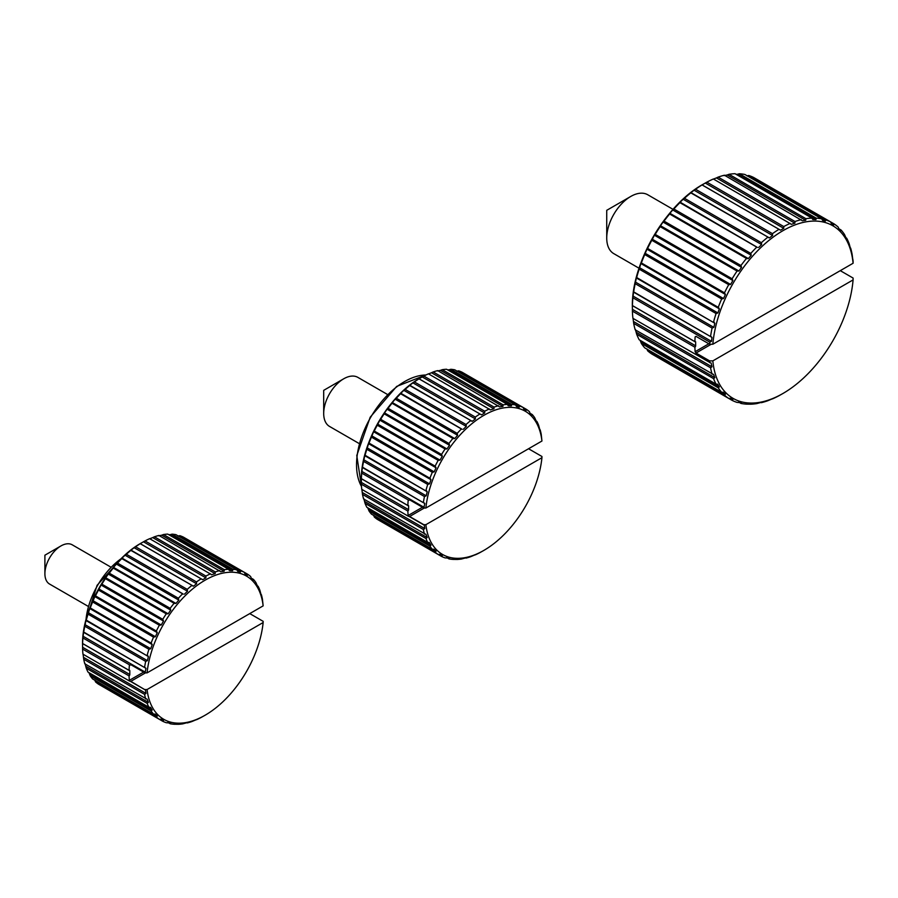 <?xml version="1.0" encoding="UTF-8"?>
<svg xmlns="http://www.w3.org/2000/svg" width="898" height="898" viewBox="0 0 898 898"><rect width="100%" height="100%" fill="white"/><g stroke="black" fill="none" stroke-linecap="round" stroke-linejoin="round"><path stroke-width="1.35" d="M101.878 686.128L162.763 721.285L163.503 720.488L161.236 719.175L159.361 719.32L98.477 684.175A84.962 49.053 -60 0 1 95.48 681.84L94.84 680.055M155.163 714.067L153.536 714.135L92.651 678.978A84.962 49.053 -60 0 1 90.238 675.824L88.969 672.669M150.224 707.265L148.933 707.287L88.049 672.142A84.962 49.053 -60 0 1 86.275 668.224L84.973 663.409M146.554 698.958L84.794 663.802A84.962 49.053 -60 0 1 83.716 659.222L83.054 654.002M143.646 672.086L129.357 680.336L129.705 681.167L82.964 654.182A84.962 49.053 -60 0 1 82.594 649.063L82.571 643.552L129.817 670.828A1.134 0.651 120 0 0 129.065 670.335A84.962 49.053 -60 0 1 129.357 665.541L130.827 664.688L129.357 665.541M129.065 670.335L82.594 643.507A84.962 49.053 -60 0 1 82.964 637.973L83.548 632.293L145.992 668.348L83.716 632.057A84.962 49.053 -60 0 1 84.794 626.232L85.972 620.529L148.406 656.573L86.275 620.103A84.962 49.053 -60 0 1 88.049 614.142L89.766 608.53L152.2 644.573L151.111 643.08L90.238 607.935L89.766 608.53L90.238 607.935A84.962 49.053 -60 0 1 92.651 601.986L94.84 596.586L157.273 632.641L156.353 631.013L95.48 595.857L94.84 596.586L95.48 595.857A84.962 49.053 -60 0 1 98.477 590.065L101.07 585.013L163.503 621.057L162.763 619.328L101.878 584.171L101.07 585.013M101.878 584.171A84.962 49.053 -60 0 1 105.403 578.671L105.706 577.751L105.403 578.671L166.411 613.906M162.763 619.328A84.962 49.053 120 0 1 166.287 613.817L168.151 613.805L105.706 577.751L108.31 574.08L170.743 610.124L170.171 608.316L109.287 573.16L108.31 574.08M109.287 573.16A84.962 49.053 -60 0 1 113.238 568.097L113.507 567.39L113.238 568.097L174.437 603.478M170.171 608.316A84.962 49.053 120 0 1 174.122 603.243L175.952 603.445L113.507 567.39L116.37 564.056L178.803 600.111L178.399 598.248L117.515 563.102L116.37 564.056M117.515 563.102A84.962 49.053 -60 0 1 121.791 558.59L183.17 594.128M178.399 598.248A84.962 49.053 120 0 1 182.676 593.735L122.005 558.107L125.058 555.2L187.502 591.254L187.244 589.38L126.36 554.234L125.058 555.2M126.36 554.234A84.962 49.053 -60 0 1 130.861 550.384L193.429 586.181L130.996 550.126L134.161 547.724L196.606 583.767L196.494 581.926L135.609 546.781L134.161 547.724M135.609 546.781A84.962 49.053 -60 0 1 140.223 543.694L202.69 579.704L140.245 543.649L143.456 541.797L205.9 577.852L205.911 576.067L145.038 540.922L143.456 541.797M145.038 540.922A84.962 49.053 -60 0 1 149.652 538.677L210.738 574.17M149.539 538.845L152.705 537.588L215.15 573.642L215.273 571.947L154.4 536.802L152.705 537.588M154.4 536.802A84.962 49.053 -60 0 1 158.901 535.455L220.223 571.364M158.643 535.814L161.696 535.197L224.13 571.24L224.354 569.68L163.47 534.523L161.696 535.197M163.47 534.523A84.962 49.053 -60 0 1 167.746 534.108L228.62 569.253L229.259 570.387M168.667 534.636L170.193 534.669L232.638 570.713L232.908 569.298L172.023 534.153L170.193 534.669M172.023 534.153A84.962 49.053 -60 0 1 175.974 534.669L236.859 569.815L237.611 571.263M179.858 535.679L240.743 570.836A84.962 49.053 120 0 1 244.267 572.273L245.075 573.968L247.343 575.281L247.657 574.237L183.383 537.116A84.962 49.053 -60 0 0 179.858 535.679L177.995 536.027M110.791 567.076L72.255 544.828A22.663 13.077 120 0 0 60.918 545.95A22.663 13.077 120 0 0 44.9 573.699A22.663 13.077 120 0 0 49.592 584.07L88.127 606.318M249.756 613.603L263.159 621.337L263.148 622.527A82.706 47.751 -60 0 1 205.114 715.223L201.107 717.48A84.962 49.053 120 0 1 196.494 719.725L196.37 719.657M129.817 670.828L129.817 674.533L82.571 647.256M129.357 680.336A84.962 49.053 -60 0 1 129.065 675.891A1.134 0.651 120 0 0 129.817 674.533M129.705 681.167L130.827 681.346L145.476 672.883M260.97 594.386L261.352 594.599A84.962 49.053 120 0 1 262.429 599.179L263.148 605.869A82.706 47.751 -60 0 0 205.114 580.175A82.706 47.751 -60 0 0 147.081 672.883L263.148 605.869M261.161 595.004L259.859 590.177A84.962 49.053 120 0 0 258.096 586.271L257.165 585.732M257.838 586.888L255.908 582.577A84.962 49.053 120 0 0 253.494 579.423L251.092 578.043M253.191 580.254L253.494 579.423L253.191 580.254L251.305 578.346L250.665 576.561A84.962 49.053 120 0 0 247.657 574.237M236.915 570.039L240.428 572.071L240.743 570.836M237.723 571.341L240.428 572.071M229.529 570.6L232.638 570.713M220.672 571.757L224.13 571.24M211.367 574.787L215.15 573.642M196.494 581.926A84.962 49.053 120 0 1 201.107 578.84L202.69 579.704L205.9 577.852M187.244 589.38A84.962 49.053 120 0 1 191.745 585.541L193.429 586.181L196.606 583.767M163.503 621.057L161.236 624.986L159.361 625.21L98.477 590.065M156.488 631.081L156.353 631.013A84.962 49.053 120 0 1 159.361 625.21M157.273 632.641L155.388 636.727L153.536 637.131L92.651 601.986M151.47 643.249L151.111 643.08A84.962 49.053 120 0 1 153.536 637.131M152.2 644.573L150.741 648.715L148.933 649.288L88.049 614.142M147.755 655.484L147.16 655.248A84.962 49.053 120 0 1 148.933 649.288M148.406 656.573L147.418 660.67L145.678 661.388L84.794 626.232M130.827 664.688L145.016 672.883L145.992 668.348L144.6 667.203A84.962 49.053 120 0 1 145.678 661.388M129.705 664.958L82.964 637.973M129.065 675.891L82.594 649.063M129.918 681.066L145.487 690.057L145.992 693.424L144.6 694.379L83.716 659.222M145.487 690.057L130.827 681.346M86.275 668.224L147.16 703.37L148.406 702.404L147.126 699.138M90.238 675.824L151.111 710.969L152.2 710.026L150.55 707.388M95.48 681.84L156.353 716.986L157.273 716.099L155.298 714.123M167.769 722.351L170.171 723.743L170.743 723.058L166.287 722.722A84.962 49.053 120 0 1 162.763 721.285M177.478 723.766L178.399 724.304L174.122 724.248A84.962 49.053 120 0 1 170.171 723.743L170.743 723.058M186.863 722.733L182.676 723.878A84.962 49.053 120 0 1 178.399 724.304L178.803 723.766M196.606 719.567L191.745 721.599A84.962 49.053 120 0 1 187.244 722.946L187.502 722.598M161.236 719.175L163.503 720.488M170.743 610.124L168.151 613.805M178.803 600.111L175.952 603.445M187.502 591.254L184.449 594.15M145.016 672.883L147.081 672.883M236.859 569.815A84.962 49.053 120 0 0 232.908 569.298M228.62 569.253A84.962 49.053 120 0 0 224.354 569.68M219.774 570.6A84.962 49.053 120 0 0 215.273 571.947M210.525 573.822A84.962 49.053 120 0 0 205.911 576.067M205.114 715.223A82.706 47.751 -60 0 1 147.081 689.529L145.016 689.541M144.6 694.379A84.962 49.053 120 0 0 145.678 698.947M147.16 703.37A84.962 49.053 120 0 0 148.933 707.287M151.111 710.969A84.962 49.053 120 0 0 153.536 714.135M156.353 716.986A84.962 49.053 120 0 0 159.361 719.32M263.148 622.527L147.081 689.529M380.673 521.278L441.558 556.434L442.299 555.638L440.031 554.324L438.157 554.47L377.272 519.325A84.962 49.053 -60 0 1 374.264 516.99L373.624 515.205M433.959 549.217L432.32 549.284L371.446 514.139A84.962 49.053 -60 0 1 369.022 510.973L367.765 507.819M429.019 542.414L427.729 542.437L366.844 507.291A84.962 49.053 -60 0 1 365.071 503.374L363.769 498.558M425.349 534.108L363.589 498.951A84.962 49.053 -60 0 1 362.5 494.383L361.838 489.152M422.442 507.247L408.152 515.497L408.5 516.316L361.748 489.331A84.962 49.053 -60 0 1 361.389 484.213L361.366 478.701L408.601 505.978A1.134 0.651 120 0 0 407.849 505.484A84.962 49.053 -60 0 1 408.152 500.691L409.623 499.838L408.152 500.691M407.849 505.484L361.389 478.656A84.962 49.053 -60 0 1 361.748 473.123L362.343 467.454L424.788 503.497L362.5 467.207A84.962 49.053 -60 0 1 363.589 461.392L364.756 455.679L427.201 491.722L365.071 455.252A84.962 49.053 -60 0 1 366.844 449.292L368.55 443.679L430.995 479.723L429.906 478.241L369.022 443.084L368.55 443.679L369.022 443.084A84.962 49.053 -60 0 1 371.446 437.135L373.624 431.736L436.069 467.791L435.148 466.163L374.264 431.018L373.624 431.736L374.264 431.018A84.962 49.053 -60 0 1 377.272 425.214L379.865 420.163L442.299 456.206L441.558 454.478L380.673 419.321L379.865 420.163M380.673 419.321A84.962 49.053 -60 0 1 384.187 413.821L384.501 412.9L384.187 413.821L445.206 449.056M441.558 454.478A84.962 49.053 120 0 1 445.071 448.978L446.946 448.955L384.501 412.9L387.094 409.23L449.539 445.285L448.966 443.466L388.082 408.321L387.094 409.23M388.082 408.321A84.962 49.053 -60 0 1 392.022 403.247L392.303 402.54L392.022 403.247L453.232 438.628M448.966 443.466A84.962 49.053 120 0 1 452.906 438.392L454.747 438.594L392.303 402.54L395.165 399.206L457.598 435.261L457.194 433.397L396.31 398.252L395.165 399.206M396.31 398.252A84.962 49.053 -60 0 1 400.587 393.739L461.965 429.289M457.194 433.397A84.962 49.053 120 0 1 461.471 428.885L400.8 393.257L403.853 390.349L466.286 426.404L466.04 424.529L405.155 389.384L403.853 390.349M405.155 389.384A84.962 49.053 -60 0 1 409.656 385.534L472.225 421.33L409.791 385.276L412.957 382.874L475.39 418.917L475.289 417.076L414.405 381.931L412.957 382.874M414.405 381.931A84.962 49.053 -60 0 1 419.018 378.844L481.485 414.854L419.04 378.799L422.251 376.947L484.684 413.001L484.707 411.217L423.822 376.071L422.251 376.947M423.822 376.071A84.962 49.053 -60 0 1 428.436 373.826L489.533 409.32M428.335 373.995L431.5 372.737L493.945 408.792L494.068 407.108L433.184 371.952L431.5 372.737M433.184 371.952A84.962 49.053 -60 0 1 437.685 370.605L499.007 406.513M437.438 370.964L440.491 370.346L502.925 406.39L503.138 404.83L442.254 369.673L440.491 370.346M442.254 369.673A84.962 49.053 -60 0 1 446.531 369.258L507.415 404.403L508.055 405.537M447.462 369.785L448.989 369.819L511.422 405.862L511.703 404.448L450.818 369.303L448.989 369.819M450.818 369.303A84.962 49.053 -60 0 1 454.77 369.819L515.643 404.964L516.406 406.412M458.654 370.829L519.538 405.986A84.962 49.053 120 0 1 523.051 407.423L523.871 409.118L526.138 410.431L526.452 409.387L462.178 372.277A84.962 49.053 -60 0 0 458.654 370.829L456.779 371.177M387.476 394.469L357.875 377.385A28.321 16.355 120 0 0 343.721 378.788A28.321 16.355 120 0 0 323.695 413.473A28.321 16.355 120 0 0 329.555 426.449L359.155 443.533M483.102 550.844L479.902 552.629A84.962 49.053 120 0 1 475.289 554.874L475.165 554.807M409.623 499.838L423.811 508.032L425.877 508.032L541.943 441.019L541.225 434.329A84.962 49.053 120 0 0 540.136 429.749L539.765 429.536M408.5 516.316L409.623 516.496L424.271 508.032M528.552 448.753L541.943 456.487L541.943 457.677L425.877 524.679L423.811 524.69L409.623 516.496M539.956 430.153L538.654 425.338A84.962 49.053 120 0 0 536.881 421.42L535.96 420.881M536.634 422.038L534.703 417.727A84.962 49.053 120 0 0 532.278 414.573L529.887 413.192M531.986 415.404L532.278 414.573L531.986 415.404L530.101 413.507L529.461 411.711A84.962 49.053 120 0 0 526.452 409.387M515.71 405.189L519.224 407.221L519.538 405.986M516.518 406.502L519.224 407.221M508.313 405.75L511.422 405.862M499.456 406.906L502.925 406.39M490.162 409.937L493.945 408.792M475.289 417.076A84.962 49.053 120 0 1 479.902 414L481.485 414.854L484.684 413.001M466.04 424.529A84.962 49.053 120 0 1 470.541 420.691L472.225 421.33L475.39 418.917M442.299 456.206L440.031 460.135L438.157 460.36L377.272 425.214M435.283 466.23L435.148 466.163A84.962 49.053 120 0 1 438.157 460.36M436.069 467.791L434.183 471.877L432.32 472.281L371.446 437.135M430.265 478.398L429.906 478.241A84.962 49.053 120 0 1 432.32 472.281M430.995 479.723L429.536 483.865L427.729 484.437L366.844 449.292M426.55 490.634L425.955 490.398A84.962 49.053 120 0 1 427.729 484.437M427.201 491.722L426.213 495.819L424.462 496.538L363.589 461.392M423.811 508.032L424.788 503.497L423.385 502.352A84.962 49.053 120 0 1 424.462 496.538M408.5 500.107L361.748 473.123M408.152 515.497A84.962 49.053 -60 0 1 407.849 511.041L361.389 484.213M407.849 511.041A1.134 0.651 120 0 0 408.601 509.682L361.366 482.406M408.702 516.215L424.283 525.207L424.788 528.574L423.385 529.528L362.5 494.383M365.071 503.374L425.955 538.519L427.201 537.554L425.921 534.288M369.022 510.973L429.906 546.119L430.995 545.176L429.345 542.538M374.264 516.99L435.148 552.147L436.069 551.249L434.093 549.273M446.564 557.501L448.966 558.893L449.539 558.208L445.071 557.871A84.962 49.053 120 0 1 441.558 556.434M456.274 558.915L457.194 559.454L452.906 559.398A84.962 49.053 120 0 1 448.966 558.893L449.539 558.208M465.658 557.883L461.471 559.027A84.962 49.053 120 0 1 457.194 559.454L457.598 558.915M475.39 554.717L470.541 556.749A84.962 49.053 120 0 1 466.04 558.107L466.286 557.748M440.031 554.324L442.299 555.638M408.601 505.978L408.601 509.682M449.539 445.285L446.946 448.955M457.598 435.261L454.747 438.594M466.286 426.404L463.245 429.311M425.877 508.032A82.706 47.751 -60 0 1 483.91 415.325A82.706 47.751 -60 0 1 541.943 441.019M515.643 404.964A84.962 49.053 120 0 0 511.703 404.448M507.415 404.403A84.962 49.053 120 0 0 503.138 404.83M498.57 405.75A84.962 49.053 120 0 0 494.068 407.108M489.32 408.972A84.962 49.053 120 0 0 484.707 411.217M541.943 457.677A82.706 47.751 -60 0 1 483.91 550.373A82.706 47.751 -60 0 1 425.877 524.679M423.385 529.528A84.962 49.053 120 0 0 424.462 534.097M425.955 538.519A84.962 49.053 120 0 0 427.729 542.437M429.906 546.119A84.962 49.053 120 0 0 432.32 549.284M435.148 552.147A84.962 49.053 120 0 0 438.157 554.47M655.214 355.978L732.117 400.373L732.869 399.565L730.602 398.263L728.716 398.42L651.813 354.014A101.957 58.864 -60 0 1 647.581 350.736L646.942 348.94M723.305 392.202L721.655 392.28L644.753 347.874A101.957 58.864 -60 0 1 641.352 343.429L640.106 340.286M717.379 384.12L716.076 384.142L639.174 339.747A101.957 58.864 -60 0 1 636.671 334.236L635.38 329.409M712.99 374.208L635.189 329.813A101.957 58.864 -60 0 1 633.674 323.37L633.011 318.139M710.239 362.736L632.922 318.33A101.957 58.864 -60 0 1 632.405 311.123L632.383 305.601L695.647 342.127A1.134 0.651 120 0 0 694.895 341.644A101.957 58.864 -60 0 1 695.131 336.885L696.017 336.368L695.131 336.885L696.006 336.368L709.633 344.237L712.844 344.237A99.689 57.562 -60 0 1 782.966 230.674A99.689 57.562 -60 0 1 853.089 263.26L853.1 261.408A101.957 58.864 120 0 0 852.909 259.567L852.786 259.488M694.895 341.644L632.405 305.567A101.957 58.864 -60 0 1 632.922 297.777L633.517 292.097L711.979 337.401L633.674 291.861A101.957 58.864 -60 0 1 635.189 283.667L636.368 277.953L714.842 323.258L636.671 277.527A101.957 58.864 -60 0 1 639.174 269.142L640.88 263.529L719.354 308.833L718.254 307.341L641.352 262.934L640.88 263.529L641.352 262.934A101.957 58.864 -60 0 1 644.753 254.561L646.942 249.161L725.416 294.465L724.484 292.838L647.581 248.432L646.942 249.161L647.581 248.432A101.957 58.864 -60 0 1 651.813 240.271L654.395 235.22L732.869 280.524L732.117 278.784L655.214 234.389L654.395 235.22M655.214 234.389A101.957 58.864 -60 0 1 660.165 226.644L660.479 225.724L660.165 226.644L737.213 271.129M732.117 278.784A101.957 58.864 120 0 1 737.067 271.039L738.942 271.028L660.479 225.724L663.072 222.053L741.535 267.357L740.951 265.527L664.049 221.133L663.072 222.053M664.049 221.133A101.957 58.864 -60 0 1 669.605 213.993L669.886 213.297L669.605 213.993L746.844 258.635M740.951 265.527A101.957 58.864 120 0 1 746.507 258.388L748.348 258.602L669.886 213.297L672.737 209.964L751.211 255.268L750.795 253.404L673.893 208.998L672.737 209.964M673.893 208.998A101.957 58.864 -60 0 1 679.909 202.645L757.317 247.455M750.795 253.404A101.957 58.864 120 0 1 756.812 247.051L680.123 202.173L683.176 199.266L761.639 244.57L761.381 242.696L684.478 198.29L683.176 199.266M684.478 198.29A101.957 58.864 -60 0 1 690.82 192.879L769.406 237.925L690.944 192.621L694.109 190.219L772.583 235.523L772.471 233.671L695.568 189.265L694.109 190.219M695.568 189.265A101.957 58.864 -60 0 1 702.056 184.932L780.542 230.202L702.079 184.898L705.278 183.046L783.752 228.35L783.763 226.554L706.861 182.159L705.278 183.046M706.861 182.159A101.957 58.864 -60 0 1 713.36 178.994L790.476 223.759M713.248 179.162L716.413 177.916L794.887 223.22L795.011 221.525L718.108 177.119L716.413 177.916M718.108 177.119A101.957 58.864 -60 0 1 724.439 175.222L801.791 220.392M724.181 175.581L727.234 174.975L805.708 220.268L805.921 218.697L729.019 174.302L727.234 174.975M729.019 174.302A101.957 58.864 -60 0 1 735.035 173.696L811.938 218.102L812.567 219.247M735.978 174.246L737.471 174.268L815.945 219.572L816.215 218.147L739.312 173.752L737.471 174.268M739.312 173.752A101.957 58.864 -60 0 1 744.869 174.47L821.771 218.876L822.534 220.336M748.764 175.492L825.666 219.887A101.957 58.864 120 0 1 830.616 221.918L831.425 223.624L833.692 224.938L834.018 223.871L753.714 177.512A101.957 58.864 -60 0 0 748.764 175.492L746.878 175.84M673.04 209.357L647.761 194.765A33.989 19.621 120 0 0 630.766 196.449A33.989 19.621 120 0 0 606.734 238.071A33.989 19.621 120 0 0 613.772 253.629L639.05 268.233M840.281 270.657L853.1 278.054L853.089 279.907A99.689 57.562 -60 0 1 782.966 393.47L778.959 395.737A101.957 58.864 120 0 1 772.471 398.892L772.336 398.824M695.647 342.127L695.647 345.831L632.383 309.305M708.825 343.777L695.131 351.679A101.957 58.864 -60 0 1 694.895 347.2A1.134 0.651 120 0 0 695.647 345.831M695.131 351.679L696.006 353.026L711.238 344.237M852.819 259.747L852.157 254.516A101.957 58.864 120 0 0 850.642 248.084L850.249 247.859M850.451 248.488L849.149 243.661A101.957 58.864 120 0 0 846.657 238.15L845.714 237.6M846.399 238.778L844.479 234.457A101.957 58.864 120 0 0 841.067 230.011L838.665 228.62M840.775 230.865L841.067 230.011L840.775 230.865L838.889 228.956L838.249 227.149A101.957 58.864 120 0 0 834.018 223.871M821.838 219.112L825.352 221.144L825.666 219.887M822.647 220.414L825.352 221.144M812.836 219.46L815.945 219.572M802.24 220.796L805.708 220.268M791.116 224.377L794.887 223.22M772.471 233.671A101.957 58.864 120 0 1 778.959 229.327L780.542 230.202L783.752 228.35M761.381 242.696A101.957 58.864 120 0 1 767.723 237.274L769.406 237.925L772.583 235.523M732.869 280.524L730.602 284.453L728.716 284.666L651.813 240.271M724.63 292.916L724.484 292.838A101.957 58.864 120 0 1 728.716 284.666M725.416 294.465L723.53 298.551L721.655 298.955L644.753 254.561M718.625 307.509L718.254 307.341A101.957 58.864 120 0 1 721.655 298.955M719.354 308.833L717.895 312.964L716.076 313.537L639.174 269.142M714.191 322.169L713.573 321.933A101.957 58.864 120 0 1 716.076 313.537M714.842 323.258L713.843 327.355L712.092 328.062L635.189 283.667M632.922 297.777L709.824 342.172L711.474 341.352L711.979 337.401L710.576 336.256A101.957 58.864 120 0 1 712.092 328.062M694.895 347.2L632.405 311.123M633.674 323.37L710.576 367.776L711.979 366.811L711.093 362.972M636.671 334.236L713.573 378.63L714.842 377.654L713.551 374.399M641.352 343.429L718.254 387.824L719.354 386.881L717.704 384.243M647.581 350.736L724.484 395.142L725.416 394.244L723.429 392.269M738.549 402.035L740.951 403.415L741.535 402.731L737.067 402.405A101.957 58.864 120 0 1 732.117 400.373M749.852 403.651L750.795 404.19L746.507 404.145A101.957 58.864 120 0 1 740.951 403.415L741.535 402.731M760.999 402.45L756.812 403.595A101.957 58.864 120 0 1 750.795 404.19L751.211 403.651M772.583 398.723L767.723 400.766A101.957 58.864 120 0 1 761.381 402.674L761.639 402.304M730.602 398.263L732.869 399.565M741.535 267.357L738.942 271.028M751.211 255.268L748.348 258.602M761.639 244.57L758.597 247.478M709.824 342.172A101.957 58.864 120 0 0 709.633 344.237M821.771 218.876A101.957 58.864 120 0 0 816.215 218.147M811.938 218.102A101.957 58.864 120 0 0 805.921 218.697M801.342 219.617A101.957 58.864 120 0 0 795.011 221.525M790.262 223.4A101.957 58.864 120 0 0 783.763 226.554M782.966 393.47A99.689 57.562 -60 0 1 712.844 360.884L709.633 360.884A101.957 58.864 120 0 0 709.824 362.725M710.576 367.776A101.957 58.864 120 0 0 712.092 374.208M713.573 378.63A101.957 58.864 120 0 0 716.076 384.142M718.254 387.824A101.957 58.864 120 0 0 721.655 392.28M724.484 395.142A101.957 58.864 120 0 0 728.716 398.42M709.633 360.884L696.006 353.026M853.089 279.907L712.844 360.884M712.844 344.237L853.089 263.26M82.549 645.056A83.031 47.942 -60 0 1 82.549 644.73A83.031 47.942 -60 0 1 82.571 642.889A83.031 47.942 -60 0 1 141.267 543.043A83.031 47.942 -60 0 1 141.547 542.875M85.995 619.833A56.641 32.698 -60 0 1 121.421 558.477M161.236 624.986L98.802 588.942M155.388 636.727L92.954 600.672M150.741 648.715L88.307 612.66M147.418 660.67L84.973 624.626M145.487 672.299L83.054 636.244M145.992 693.424L83.548 657.37M148.406 702.404L85.972 666.35M152.2 710.026L89.766 673.971M157.273 716.099L153.76 714.078M361.344 480.217A83.031 47.942 -60 0 1 361.344 479.891A83.031 47.942 -60 0 1 420.051 378.193A83.031 47.942 -60 0 1 420.343 378.036M361.512 486.525A67.979 39.243 -60 0 1 370.616 417.447A67.979 39.243 -60 0 1 425.888 375.016M440.031 460.135L377.598 424.092M434.183 471.877L371.738 435.822M429.536 483.865L367.102 447.821M426.213 495.819L363.769 459.776M424.283 507.449L361.838 471.394M424.788 528.574L362.343 492.519M427.201 537.554L364.756 501.499M430.995 545.176L368.55 509.132M436.069 551.249L432.555 549.228M632.372 307.116A100.026 57.753 -60 0 1 632.36 306.79A100.026 57.753 -60 0 1 703.089 184.281A100.026 57.753 -60 0 1 703.381 184.124M730.602 284.453L652.128 239.149M723.53 298.551L645.056 253.247M717.895 312.964L639.432 267.66M713.843 327.355L635.38 282.051M711.474 341.352L633.011 296.048M711.979 366.811L633.517 321.506M714.842 377.654L636.368 332.361M719.354 386.881L640.88 341.577M725.416 394.244L721.902 392.213M82.549 645.415L82.549 644.73C81.74 608.923 109.848 560.251 141.267 543.043L141.85 542.706M85.49 621.809L97.074 585.328L122.88 557.052M60.918 545.95L44.9 555.2L44.9 573.699M361.344 480.565L361.344 479.891C360.536 444.072 388.643 395.401 420.051 378.193L420.646 377.856M361.524 486.75L356.775 455.533L370.201 417.2L396.68 386.409L426.09 374.915M483.91 550.373L483.079 550.856M343.721 378.788L323.695 390.349L323.695 413.473M632.36 307.464L632.36 306.79C631.395 263.653 665.25 205.013 703.089 184.281L703.673 183.944M630.766 196.449L606.734 210.323L606.734 238.071"/></g></svg>
